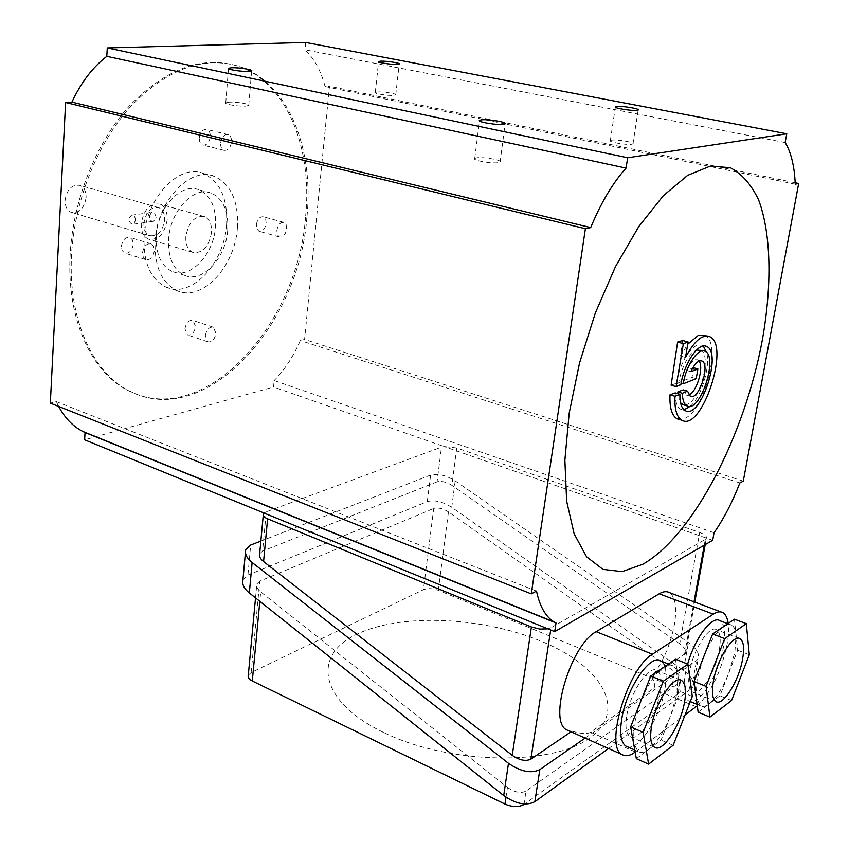 <?xml version="1.0" encoding="UTF-8"?>
<svg xmlns="http://www.w3.org/2000/svg" width="849" height="849" viewBox="0 0 849 849"><rect width="100%" height="100%" fill="white"/><g stroke="black" fill="none" stroke-linecap="round" stroke-linejoin="round"><path stroke-width="0.64" stroke-dasharray="4.25 3.18" d="M611.641 140.138L610.335 140.51C607.757 141.921 626.297 145.19 631.709 144.266L632.951 143.895C635.466 142.473 617.106 139.247 611.641 140.138M476.703 157.829L474.74 158.413C471.715 160.217 491.422 163.804 498.236 162.658L500.103 162.095C503.064 160.27 483.59 156.736 476.703 157.829M228.636 102.188L225.749 102.825C223.712 104.215 239.036 106.687 245.934 106.061L248.725 105.435C250.72 104.034 235.576 101.593 228.636 102.188M377.296 91.989L375.3 92.424C373.454 93.56 388.131 95.916 393.819 95.385L395.751 94.961C397.555 93.825 383.026 91.49 377.296 91.989M626.785 715.527C630.414 691.786 649.177 664.374 657.105 670.583C661.074 673.49 662.135 680.633 660.278 692.009C656.606 715.272 638.151 742.737 629.926 736.508C626.095 733.674 625.055 726.691 626.785 715.527M719.167 650.642C721.119 639.393 720.239 632.42 716.545 629.735C709.594 624.503 693.293 649.411 689.653 671.379C687.807 682.447 688.677 689.282 692.264 691.882C699.449 697.125 715.495 672.206 719.167 650.642M634.107 724.42L633.513 742.96L637.981 751.439C640.899 753.19 644.518 752.469 648.848 749.253C656.977 742.652 664.236 731.477 670.625 715.696L676.993 693.697L677.873 675.486C677.162 670.646 675.571 667.452 673.098 665.913C670.477 664.385 667.208 664.916 663.313 667.516C655.078 673.575 647.543 684.867 640.719 701.423L634.107 724.42M627.485 746.802C638.883 750.877 660.426 716.917 664.947 688.73C667.378 674.01 666.009 664.756 660.862 660.978M697.093 679.296L696.106 696.987L700.287 705.731C702.685 707.111 705.646 706.495 709.17 703.874C716.354 698.027 722.902 687.722 728.824 672.96L734.873 652.234L736.072 634.861C735.531 629.82 734.067 626.573 731.679 625.14L728.06 624.567L723.688 626.498C716.429 631.858 709.658 642.258 703.365 657.688L697.093 679.296M687.669 664.056L685.207 674.499C682.851 688.751 683.976 697.549 688.581 700.881C697.899 707.652 718.551 675.486 723.295 647.745C725.831 633.184 724.706 624.164 719.91 620.683M697.284 705.795C711.016 692.402 720.897 672.206 726.935 645.187C728.538 636.633 728.951 629.374 728.187 623.431M712.693 540.293L444.091 446.532L441.48 447.126L437.086 481.839C441.395 480.736 446.341 481.903 451.912 485.352L456.751 447.964L699.672 532.45L679.699 643.786C684.443 647.246 686.385 650.472 685.504 653.443L651.756 676.844C662.761 662.581 670.296 645.251 674.361 624.853C677.162 607.619 675.475 596.847 669.299 592.538M383.398 732.39C318.46 700.956 312.135 655.12 356.516 634.383C400.166 613.158 481.404 616.512 540.909 641.122C600.731 665.329 629.045 710.093 589.662 738.046C551.277 766.52 447.858 764.28 383.398 732.39M149.604 215.869L151.313 212.452C153.945 212.25 155.547 214.012 156.12 217.747L153.595 221.271C150.846 221.504 149.52 219.7 149.604 215.869M135.341 220.719C135.426 216.845 134.1 215.009 131.351 215.232L128.804 218.809C129.409 222.597 131.022 224.38 133.664 224.168L135.341 220.719M143.895 223.213C143.704 229.538 145.625 233.677 149.626 235.629C157.521 236.722 162.52 231.575 164.642 220.199C164.865 213.81 162.923 209.639 158.827 207.676C150.973 206.636 145.996 211.815 143.895 223.213M86.089 197.605C84.136 208.589 79.137 213.481 71.104 212.303C66.997 210.35 64.98 206.318 65.065 200.205C66.997 189.221 71.963 184.286 79.955 185.4C84.157 187.364 86.195 191.428 86.089 197.605M211.528 232.552C208.769 247.048 202.508 253.649 192.755 252.355C187.831 249.924 185.528 244.682 185.835 236.638C188.595 222.098 194.814 215.434 204.503 216.654C209.554 219.116 211.889 224.412 211.528 232.552M167.189 219.827C164.547 234.048 158.285 240.469 148.416 239.1C143.417 236.669 141.03 231.501 141.263 223.605C143.884 209.353 150.114 202.869 159.92 204.153C165.046 206.604 167.476 211.836 167.189 219.827M184.923 328.892C186.164 322.694 188.86 319.882 192.988 320.455L195.578 326.525C194.336 332.723 191.641 335.525 187.491 334.931L184.923 328.892M205.331 335.758C206.594 329.497 209.289 326.642 213.396 327.215L215.933 333.307C214.67 339.568 211.974 342.402 207.856 341.829L205.331 335.758M121.396 246.242C122.617 239.736 125.503 236.818 130.067 237.487L132.55 240.034L133.272 244.363C132.051 250.858 129.154 253.766 124.58 253.076L122.118 250.54L121.396 246.242M142.536 252.715C143.789 246.146 146.675 243.185 151.207 243.843L153.669 246.401L154.359 250.763C153.117 257.332 150.22 260.272 145.667 259.592L143.237 257.056L142.536 252.715M199.345 137.793C200.417 131.818 202.943 129.048 206.944 129.494C209.31 130.576 210.425 133.006 210.276 136.785C209.204 142.759 206.668 145.519 202.656 145.052C200.322 143.98 199.218 141.56 199.345 137.793M220.644 142.993C221.738 136.954 224.263 134.163 228.243 134.598C230.588 135.67 231.681 138.122 231.522 141.942C230.419 147.97 227.882 150.751 223.903 150.305C221.578 149.233 220.496 146.792 220.644 142.993M256.334 224.826C257.438 219.084 259.826 216.421 263.498 216.824L265.652 219.138L266.183 223.266C265.079 228.997 262.691 231.65 259.009 231.236L256.865 228.933L256.334 224.826M276.838 230.525C277.963 224.73 280.35 222.035 284.001 222.427L286.134 224.752L286.644 228.901C285.508 234.685 283.12 237.37 279.47 236.967L277.347 234.653L276.838 230.525M156.248 235.704C157.521 207.411 181.675 182.089 199.016 189.836C210.881 195.514 216.389 207.74 215.519 226.503C213.959 254.424 190.027 279.83 172.145 271.468C160.97 265.896 155.675 253.978 156.248 235.704M227.744 229.962C228.668 211.114 223.223 198.846 211.412 193.158C194.156 185.422 169.991 210.934 168.633 239.376C168.017 257.746 173.26 269.706 184.382 275.267C202.189 283.63 226.11 258.032 227.744 229.962M226.566 224.783C224.316 263.53 191.089 298.933 166.033 287.111C150.666 279.385 143.343 262.882 144.065 237.593C145.763 198.135 179.426 162.902 203.431 173.514C220.146 181.463 227.85 198.549 226.566 224.783M237.402 227.829C235.056 266.745 201.829 302.382 176.879 290.57C161.575 282.855 154.316 266.299 155.102 240.893C156.895 201.245 190.569 165.778 214.479 176.39C231.108 184.339 238.76 201.489 237.402 227.829M306.903 217.365C299.018 326.048 205.585 428.936 130.948 391.718C93.539 374.43 67.75 320.275 71.571 254.817C74.489 200.311 97.646 142.696 131.043 106.051C167.147 69.247 202.858 55.917 238.155 66.063C287.705 81.44 314.215 148.044 306.903 217.365M305.566 217.015C297.712 325.634 204.269 428.437 129.6 391.209C92.18 373.921 66.36 319.786 70.159 254.371C73.056 199.897 96.213 142.324 129.6 105.711C165.714 68.939 201.425 55.62 236.744 65.766C286.304 81.154 312.857 147.715 305.566 217.015M693.654 367.755L692.02 377.455L678.638 382.506C682.331 365.388 688.263 354.553 696.435 349.99L696.53 349.958M703.248 345.978L701.9 345.108L697.167 345.065C687.531 350.414 680.527 363.181 676.165 383.387L671.113 385.17M682.67 340.491L680.484 356.06L687.743 344.227M704.606 335.259C722.297 341.394 704.925 411.436 684.156 418.631L680.718 419.502M675.231 392.885C675.188 401.779 677.035 407.244 680.771 409.292L684.018 409.78M700.499 350.011C712.046 353.969 700.584 399.985 687.043 404.453L683.944 404.952M680.59 402.893L677.905 393.681M683.233 389.882L686.024 394.965L688.879 394.923M690.566 406.119C701.518 396.451 710.539 366.577 706.708 352.568M699.067 361.09L697.602 359.796L694.938 359.785C691.956 361.08 689.165 364.624 686.565 370.419L692.635 368.148M714.062 532.758L274.142 380.543L273.548 387.006L84.635 439.835M456.751 447.964L444.091 446.532L273.548 387.006M536.494 591.084L56.352 401.619L50.324 403.137M785.166 142.547L304.982 49.783C314.363 58.698 321.06 70.945 325.05 86.513L329.454 86.248L304.579 339.451L300.291 340.523C293.499 356.325 284.776 369.655 274.142 380.543M795.258 184.212L325.05 86.513M795.195 182.768L329.454 86.248M743.289 481.128L304.579 339.451M739.85 482.954L300.291 340.523M305.661 42.45L304.982 49.783M58.666 406.438L56.352 401.619M585.12 738.089L696.594 660.511L698.218 658.707C699.682 653.73 696.435 648.339 688.454 642.544L455.181 480.884C445.969 475.196 437.776 473.254 430.613 475.047L260.845 541.089M651.756 676.844C655.301 682.904 655.746 686.894 653.083 688.826L590.639 732.167C587.529 734.268 581.31 733.939 571.993 731.159L571.037 731.817M259.656 553.771L262.585 551.075L266.278 511.809L441.48 447.126M437.086 481.839L262.585 551.075M679.699 643.786L451.912 485.352M266.278 511.809L264.071 513.04M692.02 377.455L696.201 378.665M678.638 382.506L681.1 383.217M686.565 370.419L690.906 371.671M676.165 383.387L680.824 384.756M680.484 356.06L685.483 357.471M704.267 545.164L705.307 539.38L551.033 627.719L550.693 629.99M705.307 539.38L706.485 538.128C706.814 536.154 704.543 534.254 699.672 532.45M547.87 628.844L551.033 627.719M568.841 730.84L571.993 731.159M505.993 797.275L507.458 787.416L260.707 591.859L259.815 601.304M507.458 787.416C514.685 792.404 520.872 793.635 526.019 791.088L524.035 804.045M248.301 675.199L251.155 672.557L423.428 589.684C427.694 588.092 432.65 588.293 438.307 590.288L672.068 686.279C677.141 688.55 679.2 690.927 678.266 693.431L677.269 694.514L679.402 682.692L526.019 791.088M679.402 682.692L680.42 681.545C681.312 678.5 679.402 675.22 674.69 671.729L672.068 686.279M438.307 590.288L448.463 511.915L674.69 671.729M448.463 511.915C442.923 508.445 438.01 507.299 433.712 508.477L423.428 589.684M251.155 672.557L259.752 581.151L433.712 508.477M259.752 581.151L256.833 583.942C256.218 586.67 257.512 589.312 260.707 591.859M242.941 579.846L247.919 575.102L250.678 545.037M608.521 748.51L691.436 688.656L693.06 686.799C694.546 681.694 691.33 676.218 683.424 670.36L451.742 507.309C442.584 501.579 434.433 499.679 427.291 501.589L247.919 575.102M677.269 694.514L524.544 804.077M635.148 752.118L685.026 714.975M698.143 712.173L719.941 695.777L737.664 650.238L734.449 619.186M731.562 700.499L719.941 695.777M749.317 654.749L737.664 650.238M636.326 758.666L661.063 740.063L680.166 691.426L675.539 659.206M673.151 745.305L661.063 740.063M692.296 696.424L680.166 691.426M684.496 654.558L694.026 601.814M691.436 688.656L696.594 660.511M683.424 670.36L688.454 642.544M451.742 507.309L455.181 480.884M427.291 501.589L430.613 475.047M696.159 706.686L653.083 688.826M635.381 751.949L590.639 732.167M610.335 140.51L615.345 107.154M474.74 158.413L479.473 120.855M225.749 102.825L228.477 68.642M375.3 92.424L378.569 61.797M680.367 680.049L657.105 670.583M739.044 638.342L716.545 629.735M637.981 751.439L634.776 750.028M700.287 705.731L697.103 704.415M690.269 701.582L688.581 700.881M722.881 612.638L721.088 611.959M131.351 215.232L151.313 212.452M149.626 235.629L71.104 212.303M192.755 252.355L148.416 239.1M213.396 327.215L192.988 320.455M151.207 243.843L130.067 237.487M228.243 134.598L206.944 129.494M284.001 222.427L263.498 216.824M211.412 193.158L199.016 189.836M166.033 287.111L176.879 290.57M130.948 391.718L129.6 391.209M703.588 350.87L705.01 351.263M686.024 394.965L690.322 396.239M697.602 359.796L701.019 360.751M680.771 409.292L685.355 410.693M701.9 345.108L704.861 345.925M707.355 336.013L709.531 336.607M238.155 66.063L236.744 65.766M203.431 173.514L214.479 176.39M184.382 275.267L172.145 271.468M279.47 236.967L259.009 231.236M223.903 150.305L202.656 145.052M145.667 259.592L124.58 253.076M207.856 341.829L187.491 334.931M204.503 216.654L159.92 204.153M158.827 207.676L79.955 185.4M133.664 224.168L153.595 221.271M263.254 515.258L263.381 513.942M685.504 653.443L694.79 602.1M705.19 544.634L706.294 538.51M693.06 686.799L698.218 658.707M245.393 552.826L245.679 549.632M255.528 597.887L256.833 583.942M678.266 693.431L680.42 681.545M731.679 625.14L727.826 623.686M673.098 665.913L668.439 664.035M715.792 701.518L692.264 691.882M654.43 747.205L629.926 736.508M395.751 94.961L399.168 64.036M248.725 105.435L251.633 70.902M500.103 162.095L505.102 123.89M632.951 143.895L638.183 110.052"/><path stroke-width="1.27" d="M616.703 106.475L615.408 106.772C612.851 107.961 631.529 111.07 636.941 110.349L638.183 110.052C640.677 108.852 622.179 105.775 616.703 106.475M481.51 119.826L479.547 120.303C476.544 121.832 496.4 125.238 503.234 124.347L505.102 123.89C508.042 122.341 488.408 118.977 481.51 119.826M231.395 67.782L228.508 68.291C226.481 69.469 241.901 71.836 248.831 71.401L251.633 70.902C253.618 69.714 238.367 67.368 231.395 67.782M380.596 61.181L378.601 61.521C376.765 62.476 391.527 64.736 397.236 64.375L399.168 64.036C400.961 63.07 386.337 60.831 380.596 61.181M684.549 702.081C686.491 690.619 685.536 683.456 681.683 680.58C674.01 674.446 655.375 702.261 651.576 726.171C649.761 737.41 650.716 744.424 654.43 747.205C662.4 753.35 680.718 725.502 684.549 702.081M742.482 659.737C744.509 648.403 743.735 641.409 740.158 638.766C733.43 633.587 717.246 658.835 713.457 680.951C711.547 692.105 712.322 698.96 715.792 701.518C722.743 706.686 738.662 681.439 742.482 659.737M668.439 664.035L660.862 660.978C650.674 652.977 626.403 688.359 621.733 719.082C619.515 733.43 620.874 742.429 625.787 746.059L627.485 746.802M728.187 623.431C727.423 617.881 725.651 614.273 722.881 612.638C720.27 611.195 717.076 611.694 713.277 614.156L652.414 654.229C627.942 667.993 604.191 746.759 622.062 754.549C625.596 756.671 629.958 755.865 635.148 752.118M721.088 611.959L669.299 592.538C666.507 591.042 663.154 591.456 659.227 593.78L596.2 631.667C570.846 644.571 547.785 721.618 566.697 729.885L568.841 730.84M676.08 386.635L671.113 385.17L677.619 342.073L682.67 340.491L688.125 341.998L685.483 357.471C694.068 341.181 702.091 334.23 709.531 336.607C730.671 344.492 701.89 431.939 681.98 420.297C676.77 417.326 674.424 409.324 674.966 396.26L679.869 394.276C679.816 403.169 681.641 408.645 685.355 410.693C700.605 419.65 722.743 352.409 706.527 346.392C698.663 341.797 684.188 363.107 680.824 384.756L676.08 386.635L683.381 343.675L688.125 341.998M687.743 344.227L698.557 335.185L707.355 336.013M642.99 564.182L622.105 571.632L602.928 569.361L586.574 556.785L574.147 533.851L566.654 501.186L564.872 460.211L569.18 413.176L579.538 362.979L595.34 312.963L615.546 266.49L638.735 226.63L663.302 195.737L687.679 175.35L710.411 166.064L730.342 167.72C741.973 173.907 751.429 184.7 758.688 200.088C771.253 234.069 772.038 284.956 762.444 339.441C744.732 435.304 693.739 534.923 642.99 564.182M680.718 419.502L677.099 418.79C671.856 415.83 669.49 407.817 670.01 394.774L675.231 392.885L679.869 394.276M684.018 409.78L690.566 406.119M683.944 404.952L680.59 402.893M677.905 393.681L677.842 391.92L683.233 389.882L687.552 391.156L690.322 396.239C698.653 401.163 710.793 364.274 701.921 361.005C698.377 360.008 694.694 363.563 690.906 371.671L697.889 368.965L696.201 378.665L683.169 383.833C686.034 365.463 698.313 347.358 705.01 351.263C718.774 356.368 699.969 413.495 687.021 405.875C684.071 404.283 682.522 400.081 682.352 393.267L687.552 391.156M696.53 349.958L703.588 350.87M706.708 352.568L703.248 345.978M692.635 368.148L693.654 367.755L697.889 368.965M688.879 394.923C696.573 392.45 704.161 367.288 699.067 361.09M554.705 631.635L556.031 622.964L554.28 622.03C545.769 616.979 539.837 606.664 536.494 591.084L531.283 593.865L585.386 228.721L590.702 227.596C600.922 202.847 612.713 183.013 626.074 168.113L627.666 157.765L786.768 133.792L785.166 142.547C791.109 152.342 794.473 166.234 795.258 184.212L798.676 183.49L743.289 481.128L739.85 482.954C732.411 502.077 723.815 518.675 714.062 532.758L712.693 540.293L554.705 631.635L84.635 439.835L85.049 432.534L82.735 431.419C72.834 426.283 64.811 417.952 58.666 406.438M556.031 622.964L85.049 432.534M531.283 593.865L50.324 403.137L65.606 102.506L71.921 102.124C80.899 82.693 92.52 67.432 106.794 56.342L107.282 47.937L305.661 42.45L786.768 133.792M585.386 228.721L65.606 102.506M590.702 227.596L71.921 102.124M626.074 168.113L106.794 56.342M627.666 157.765L107.282 47.937M608.521 748.51L534.838 801.711C526.231 806.051 515.852 804.003 503.701 795.577L249.33 592.952L252.132 562.505C246.826 558.313 244.682 554.026 245.679 549.632L250.678 545.037L260.845 541.089M252.132 562.505L508.487 763.315C520.745 771.688 531.187 773.789 539.826 769.619L585.12 738.089M550.693 629.99L530.912 759.133L571.037 731.817M530.912 759.133C525.743 761.574 519.524 760.311 512.244 755.355L531.4 626.976L267.605 518.824L263.572 561.56L512.244 755.355M263.572 561.56C260.356 559.024 259.051 556.435 259.656 553.771L263.254 515.258M681.1 383.217L683.169 383.833M677.842 391.92L682.352 393.267M677.619 342.073L683.381 343.675M670.01 394.774L674.966 396.26M798.676 183.49L795.195 182.768M531.4 626.976L539.805 629.077L547.87 628.844M264.071 513.04L263.381 513.942C262.723 515.683 264.135 517.306 267.605 518.824M249.33 592.952C244.056 588.718 241.933 584.356 242.941 579.846L245.393 552.826M524.544 804.077L523.971 804.491C518.813 807.335 512.478 807.197 504.975 804.088L252.291 680.983C248.948 679.253 247.621 677.322 248.301 675.199L255.528 597.887M685.026 714.975L697.284 705.795M727.826 623.686L719.91 620.683C712.152 615.175 694.875 638.002 687.669 664.056M746.324 623.644L734.449 619.186L712.651 633.991L694.036 681.482L698.143 712.173L709.944 717.087L731.562 700.499L749.317 654.749L746.324 623.644L724.706 638.628L706.06 686.363L709.944 717.087M724.706 638.628L712.651 633.991M706.06 686.363L694.036 681.482M687.902 664.151L675.539 659.206L650.769 676.037L630.627 726.914L636.326 758.666L648.615 764.132L673.151 745.305L692.296 696.424L687.902 664.151L663.334 681.195L643.149 732.337L648.615 764.132M663.334 681.195L650.769 676.037M643.149 732.337L630.627 726.914M713.277 614.156L659.227 593.78M694.026 601.814L704.267 545.164M503.701 795.577L508.487 763.315M534.838 801.711L539.826 769.619M259.815 601.304L252.291 680.983M504.975 804.088L505.993 797.275M652.414 654.229L596.2 631.667M479.473 120.855L479.547 120.303M681.683 680.58L680.367 680.049M740.158 638.766L739.044 638.342M634.776 750.028L625.787 746.059M697.103 704.415L690.269 701.582M554.28 622.03L82.735 431.419M682.554 404.527L687.021 405.875M701.019 360.751L701.921 361.005M704.861 345.925L706.527 346.392M677.099 418.79L681.98 420.297M694.79 602.1L705.19 544.634M622.062 754.549L566.697 729.885"/></g></svg>
